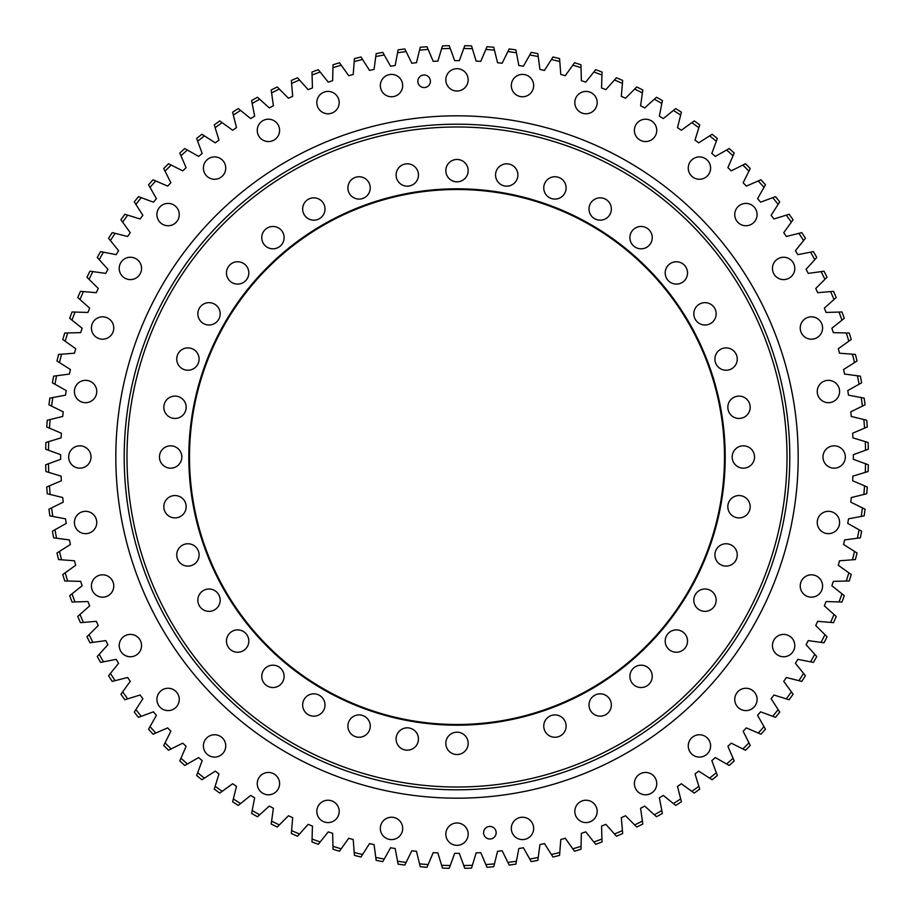 <?xml version="1.0" encoding="UTF-8"?>
<svg xmlns="http://www.w3.org/2000/svg" width="914" height="914" viewBox="0 0 914 914"><rect width="100%" height="100%" fill="white"/><g stroke="black" fill="none" stroke-linecap="round" stroke-linejoin="round"><path stroke-width="1.37" d="M489.87 826.427A6.284 6.284 0 0 0 483.586 832.711A6.284 6.284 0 0 0 489.87 839.006A6.284 6.284 0 0 0 496.153 832.711A6.284 6.284 0 0 0 489.87 826.427M424.13 74.994A6.284 6.284 0 0 0 417.847 81.289A6.284 6.284 0 0 0 424.13 87.573A6.284 6.284 0 0 0 430.414 81.289A6.284 6.284 0 0 0 424.13 74.994M472.378 865.295L476.137 852.899A396.356 396.356 0 0 0 480.775 852.648L485.86 864.564A408.581 408.581 0 0 0 494.463 863.856L497.547 851.277A396.356 396.356 0 0 0 502.163 850.774L507.876 862.405A408.581 408.581 0 0 0 516.433 861.239L518.832 848.5A396.356 396.356 0 0 0 523.414 847.758L529.754 859.046A408.581 408.581 0 0 0 538.232 857.423L539.934 844.582A396.356 396.356 0 0 0 544.47 843.588L551.416 854.521A408.581 408.581 0 0 0 559.791 852.442L560.796 839.52A396.356 396.356 0 0 0 565.275 838.287L572.792 848.832A408.581 408.581 0 0 0 581.041 846.295L581.361 833.34A396.356 396.356 0 0 0 585.748 831.866L593.837 841.988A408.581 408.581 0 0 0 601.938 839.006L601.549 826.062A396.356 396.356 0 0 0 605.856 824.337L614.482 834.014A408.581 408.581 0 0 0 622.411 830.598L621.314 817.687A396.356 396.356 0 0 0 625.53 815.745L634.659 824.931A408.581 408.581 0 0 0 642.393 821.092L640.6 808.262A396.356 396.356 0 0 0 644.701 806.091L654.321 814.774A408.581 408.581 0 0 0 661.827 810.524L659.348 797.808A396.356 396.356 0 0 0 663.324 795.42L673.401 803.566A408.581 408.581 0 0 0 680.667 798.916L677.503 786.36A396.356 396.356 0 0 0 681.341 783.755L691.841 791.341A408.581 408.581 0 0 0 698.856 786.303L695.017 773.93A396.356 396.356 0 0 0 698.707 771.13L709.607 778.134A408.581 408.581 0 0 0 716.325 772.73L711.823 760.585A396.356 396.356 0 0 0 715.354 757.58L726.619 763.99A408.581 408.581 0 0 0 733.039 758.232L727.887 746.338A396.356 396.356 0 0 0 731.257 743.151L742.842 748.943A408.581 408.581 0 0 0 748.943 742.842L743.151 731.257A396.356 396.356 0 0 0 746.338 727.887L758.232 733.039A408.581 408.581 0 0 0 763.99 726.619L757.58 715.354A396.356 396.356 0 0 0 760.585 711.823L772.73 716.325A408.581 408.581 0 0 0 778.134 709.607L771.13 698.707A396.356 396.356 0 0 0 773.93 695.017L786.303 698.856A408.581 408.581 0 0 0 791.341 691.841L783.755 681.341A396.356 396.356 0 0 0 786.36 677.503L798.916 680.667A408.581 408.581 0 0 0 803.566 673.401L795.42 663.324A396.356 396.356 0 0 0 797.808 659.348L810.524 661.827A408.581 408.581 0 0 0 814.774 654.321L806.091 644.701A396.356 396.356 0 0 0 808.262 640.6L821.092 642.393A408.581 408.581 0 0 0 824.931 634.659L815.745 625.53A396.356 396.356 0 0 0 817.687 621.314L830.598 622.411A408.581 408.581 0 0 0 834.014 614.482L824.337 605.856A396.356 396.356 0 0 0 826.062 601.549L839.006 601.938A408.581 408.581 0 0 0 841.988 593.837L831.866 585.748A396.356 396.356 0 0 0 833.34 581.361L846.295 581.041A408.581 408.581 0 0 0 848.832 572.792L838.287 565.275A396.356 396.356 0 0 0 839.52 560.796L852.442 559.791A408.581 408.581 0 0 0 854.521 551.416L843.588 544.47A396.356 396.356 0 0 0 844.582 539.934L857.423 538.232A408.581 408.581 0 0 0 859.046 529.754L847.758 523.414A396.356 396.356 0 0 0 848.5 518.832L861.239 516.433A408.581 408.581 0 0 0 862.405 507.876L850.774 502.163A396.356 396.356 0 0 0 851.277 497.547L863.856 494.463A408.581 408.581 0 0 0 864.564 485.86L852.648 480.775A396.356 396.356 0 0 0 852.899 476.137L865.295 472.378A408.581 408.581 0 0 0 865.524 463.752L853.345 459.319A396.356 396.356 0 0 0 853.345 454.681L865.524 450.248A408.581 408.581 0 0 0 865.295 441.622L852.899 437.863A396.356 396.356 0 0 0 852.648 433.225L864.564 428.14A408.581 408.581 0 0 0 863.856 419.537L851.277 416.453A396.356 396.356 0 0 0 850.774 411.837L862.405 406.124A408.581 408.581 0 0 0 861.239 397.567L848.5 395.168A396.356 396.356 0 0 0 847.758 390.586L859.046 384.246A408.581 408.581 0 0 0 857.423 375.768L844.582 374.066A396.356 396.356 0 0 0 843.588 369.53L854.521 362.584A408.581 408.581 0 0 0 852.442 354.209L839.52 353.204A396.356 396.356 0 0 0 838.287 348.725L848.832 341.208A408.581 408.581 0 0 0 846.295 332.959L833.34 332.639A396.356 396.356 0 0 0 831.866 328.252L841.988 320.163A408.581 408.581 0 0 0 839.006 312.062L826.062 312.451A396.356 396.356 0 0 0 824.337 308.144L834.014 299.518A408.581 408.581 0 0 0 830.598 291.589L817.687 292.686A396.356 396.356 0 0 0 815.745 288.47L824.931 279.341A408.581 408.581 0 0 0 821.092 271.607L808.262 273.4A396.356 396.356 0 0 0 806.091 269.299L814.774 259.679A408.581 408.581 0 0 0 810.524 252.173L797.808 254.652A396.356 396.356 0 0 0 795.42 250.676L803.566 240.599A408.581 408.581 0 0 0 798.916 233.333L786.36 236.498A396.356 396.356 0 0 0 783.755 232.659L791.341 222.159A408.581 408.581 0 0 0 786.303 215.144L773.93 218.983A396.356 396.356 0 0 0 771.13 215.293L778.134 204.393A408.581 408.581 0 0 0 772.73 197.675L760.585 202.177A396.356 396.356 0 0 0 757.58 198.646L763.99 187.381A408.581 408.581 0 0 0 758.232 180.961L746.338 186.113A396.356 396.356 0 0 0 743.151 182.743L748.943 171.158A408.581 408.581 0 0 0 742.842 165.057L731.257 170.849A396.356 396.356 0 0 0 727.887 167.662L733.039 155.768A408.581 408.581 0 0 0 726.619 150.01L715.354 156.42A396.356 396.356 0 0 0 711.823 153.415L716.325 141.27A408.581 408.581 0 0 0 709.607 135.866L698.707 142.87A396.356 396.356 0 0 0 695.017 140.071L698.856 127.697A408.581 408.581 0 0 0 691.841 122.659L681.341 130.245A396.356 396.356 0 0 0 677.503 127.64L680.667 115.084A408.581 408.581 0 0 0 673.401 110.434L663.324 118.58A396.356 396.356 0 0 0 659.348 116.192L661.827 103.476A408.581 408.581 0 0 0 654.321 99.226L644.701 107.909A396.356 396.356 0 0 0 640.6 105.738L642.393 92.908A408.581 408.581 0 0 0 634.659 89.069L625.53 98.255A396.356 396.356 0 0 0 621.314 96.313L622.411 83.403A408.581 408.581 0 0 0 614.482 79.986L605.856 89.663A396.356 396.356 0 0 0 601.549 87.938L601.938 74.994A408.581 408.581 0 0 0 593.837 72.012L585.748 82.134A396.356 396.356 0 0 0 581.361 80.66L581.041 67.705A408.581 408.581 0 0 0 572.792 65.168L565.275 75.713A396.356 396.356 0 0 0 560.796 74.48L559.791 61.558A408.581 408.581 0 0 0 551.416 59.479L544.47 70.412A396.356 396.356 0 0 0 539.934 69.418L538.232 56.577A408.581 408.581 0 0 0 529.754 54.954L523.414 66.242A396.356 396.356 0 0 0 518.832 65.5L516.433 52.761A408.581 408.581 0 0 0 507.876 51.595L502.163 63.226A396.356 396.356 0 0 0 497.547 62.723L494.463 50.144A408.581 408.581 0 0 0 485.86 49.436L480.775 61.352A396.356 396.356 0 0 0 476.137 61.101L472.378 48.705A408.581 408.581 0 0 0 463.752 48.476L459.319 60.655A396.356 396.356 0 0 0 454.681 60.655L450.248 48.476A408.581 408.581 0 0 0 441.622 48.705L437.863 61.101A396.356 396.356 0 0 0 433.225 61.352L428.14 49.436A408.581 408.581 0 0 0 419.537 50.144L416.453 62.723A396.356 396.356 0 0 0 411.837 63.226L406.124 51.595A408.581 408.581 0 0 0 397.567 52.761L395.168 65.5A396.356 396.356 0 0 0 390.586 66.242L384.246 54.954A408.581 408.581 0 0 0 375.768 56.577L374.066 69.418A396.356 396.356 0 0 0 369.53 70.412L362.584 59.479A408.581 408.581 0 0 0 354.209 61.558L353.204 74.48A396.356 396.356 0 0 0 348.725 75.713L341.208 65.168A408.581 408.581 0 0 0 332.959 67.705L332.639 80.66A396.356 396.356 0 0 0 328.252 82.134L320.163 72.012A408.581 408.581 0 0 0 312.062 74.994L312.451 87.938A396.356 396.356 0 0 0 308.144 89.663L299.518 79.986A408.581 408.581 0 0 0 291.589 83.403L292.686 96.313A396.356 396.356 0 0 0 288.47 98.255L279.341 89.069A408.581 408.581 0 0 0 271.607 92.908L273.4 105.738A396.356 396.356 0 0 0 269.299 107.909L259.679 99.226A408.581 408.581 0 0 0 252.173 103.476L254.652 116.192A396.356 396.356 0 0 0 250.676 118.58L240.599 110.434A408.581 408.581 0 0 0 233.333 115.084L236.498 127.64A396.356 396.356 0 0 0 232.659 130.245L222.159 122.659A408.581 408.581 0 0 0 215.144 127.697L218.983 140.071A396.356 396.356 0 0 0 215.293 142.87L204.393 135.866A408.581 408.581 0 0 0 197.675 141.27L202.177 153.415A396.356 396.356 0 0 0 198.646 156.42L187.381 150.01A408.581 408.581 0 0 0 180.961 155.768L186.113 167.662A396.356 396.356 0 0 0 182.743 170.849L171.158 165.057A408.581 408.581 0 0 0 165.057 171.158L170.849 182.743A396.356 396.356 0 0 0 167.662 186.113L155.768 180.961A408.581 408.581 0 0 0 150.01 187.381L156.42 198.646A396.356 396.356 0 0 0 153.415 202.177L141.27 197.675A408.581 408.581 0 0 0 135.866 204.393L142.87 215.293A396.356 396.356 0 0 0 140.071 218.983L127.697 215.144A408.581 408.581 0 0 0 122.659 222.159L130.245 232.659A396.356 396.356 0 0 0 127.64 236.498L115.084 233.333A408.581 408.581 0 0 0 110.434 240.599L118.58 250.676A396.356 396.356 0 0 0 116.192 254.652L103.476 252.173A408.581 408.581 0 0 0 99.226 259.679L107.909 269.299A396.356 396.356 0 0 0 105.738 273.4L92.908 271.607A408.581 408.581 0 0 0 89.069 279.341L98.255 288.47A396.356 396.356 0 0 0 96.313 292.686L83.403 291.589A408.581 408.581 0 0 0 79.986 299.518L89.663 308.144A396.356 396.356 0 0 0 87.938 312.451L74.994 312.062A408.581 408.581 0 0 0 72.012 320.163L82.134 328.252A396.356 396.356 0 0 0 80.66 332.639L67.705 332.959A408.581 408.581 0 0 0 65.168 341.208L75.713 348.725A396.356 396.356 0 0 0 74.48 353.204L61.558 354.209A408.581 408.581 0 0 0 59.479 362.584L70.412 369.53A396.356 396.356 0 0 0 69.418 374.066L56.577 375.768A408.581 408.581 0 0 0 54.954 384.246L66.242 390.586A396.356 396.356 0 0 0 65.5 395.168L52.761 397.567A408.581 408.581 0 0 0 51.595 406.124L63.226 411.837A396.356 396.356 0 0 0 62.723 416.453L50.144 419.537A408.581 408.581 0 0 0 49.436 428.14L61.352 433.225A396.356 396.356 0 0 0 61.101 437.852L48.705 441.622A408.581 408.581 0 0 0 48.476 450.248L60.655 454.681A396.356 396.356 0 0 0 60.655 459.319L48.476 463.752A408.581 408.581 0 0 0 48.705 472.378L61.101 476.137A396.356 396.356 0 0 0 61.352 480.775L49.436 485.86A408.581 408.581 0 0 0 50.144 494.463L62.723 497.547A396.356 396.356 0 0 0 63.226 502.163L51.595 507.876A408.581 408.581 0 0 0 52.761 516.433L65.5 518.832A396.356 396.356 0 0 0 66.242 523.414L54.954 529.754A408.581 408.581 0 0 0 56.577 538.232L69.418 539.934A396.356 396.356 0 0 0 70.412 544.47L59.479 551.416A408.581 408.581 0 0 0 61.558 559.791L74.48 560.796A396.356 396.356 0 0 0 75.713 565.275L65.168 572.792A408.581 408.581 0 0 0 67.705 581.041L80.66 581.361A396.356 396.356 0 0 0 82.134 585.748L72.012 593.837A408.581 408.581 0 0 0 74.994 601.938L87.938 601.549A396.356 396.356 0 0 0 89.663 605.856L79.986 614.482A408.581 408.581 0 0 0 83.403 622.411L96.313 621.314A396.356 396.356 0 0 0 98.255 625.53L89.069 634.659A408.581 408.581 0 0 0 92.908 642.393L105.738 640.6A396.356 396.356 0 0 0 107.909 644.701L99.226 654.321A408.581 408.581 0 0 0 103.476 661.827L116.192 659.348A396.356 396.356 0 0 0 118.58 663.324L110.434 673.401A408.581 408.581 0 0 0 115.084 680.667L127.64 677.503A396.356 396.356 0 0 0 130.245 681.341L122.659 691.841A408.581 408.581 0 0 0 127.697 698.856L140.071 695.017A396.356 396.356 0 0 0 142.87 698.707L135.866 709.607A408.581 408.581 0 0 0 141.27 716.325L153.415 711.823A396.356 396.356 0 0 0 156.42 715.354L150.01 726.619A408.581 408.581 0 0 0 155.768 733.039L167.662 727.887A396.356 396.356 0 0 0 170.849 731.257L165.057 742.842A408.581 408.581 0 0 0 171.158 748.943L182.743 743.151A396.356 396.356 0 0 0 186.113 746.338L180.961 758.232A408.581 408.581 0 0 0 187.381 763.99L198.646 757.58A396.356 396.356 0 0 0 202.177 760.585L197.675 772.73A408.581 408.581 0 0 0 204.393 778.134L215.293 771.13A396.356 396.356 0 0 0 218.983 773.93L215.144 786.303A408.581 408.581 0 0 0 222.159 791.341L232.659 783.755A396.356 396.356 0 0 0 236.498 786.36L233.333 798.916A408.581 408.581 0 0 0 240.599 803.566L250.676 795.42A396.356 396.356 0 0 0 254.652 797.808L252.173 810.524A408.581 408.581 0 0 0 259.679 814.774L269.299 806.091A396.356 396.356 0 0 0 273.4 808.262L271.607 821.092A408.581 408.581 0 0 0 279.341 824.931L288.47 815.745A396.356 396.356 0 0 0 292.686 817.687L291.589 830.598A408.581 408.581 0 0 0 299.518 834.014L308.144 824.337A396.356 396.356 0 0 0 312.451 826.062L312.062 839.006A408.581 408.581 0 0 0 320.163 841.988L328.252 831.866A396.356 396.356 0 0 0 332.639 833.34L332.959 846.295A408.581 408.581 0 0 0 341.208 848.832L348.725 838.287A396.356 396.356 0 0 0 353.204 839.52L354.209 852.442A408.581 408.581 0 0 0 362.584 854.521L369.53 843.588A396.356 396.356 0 0 0 374.066 844.582L375.768 857.423A408.581 408.581 0 0 0 384.246 859.046L390.586 847.758A396.356 396.356 0 0 0 395.168 848.5L397.567 861.239A408.581 408.581 0 0 0 406.124 862.405L411.837 850.774A396.356 396.356 0 0 0 416.453 851.277L419.537 863.856A408.581 408.581 0 0 0 428.14 864.564L433.225 852.648A396.356 396.356 0 0 0 437.852 852.899L441.622 865.295A408.581 408.581 0 0 0 450.248 865.524L454.681 853.345A396.356 396.356 0 0 0 457 853.356A396.356 396.356 0 0 0 459.319 853.345L463.752 865.524A408.581 408.581 0 0 0 472.378 865.295L471.521 868.117A411.369 411.369 0 0 1 464.758 868.3L463.752 865.524M522.488 817.242A11.174 11.174 0 0 0 511.314 828.415A11.174 11.174 0 0 0 522.488 839.6A11.174 11.174 0 0 0 533.662 828.415A11.174 11.174 0 0 0 522.488 817.242M585.988 800.23A11.174 11.174 0 0 0 574.815 811.404A11.174 11.174 0 0 0 585.988 822.577A11.174 11.174 0 0 0 597.173 811.404A11.174 11.174 0 0 0 585.988 800.23M645.57 772.444A11.174 11.174 0 0 0 634.396 783.618A11.174 11.174 0 0 0 645.57 794.792A11.174 11.174 0 0 0 656.755 783.618A11.174 11.174 0 0 0 645.57 772.444M699.427 734.742A11.174 11.174 0 0 0 688.253 745.915A11.174 11.174 0 0 0 699.427 757.089A11.174 11.174 0 0 0 710.601 745.915A11.174 11.174 0 0 0 699.427 734.742M745.915 688.253A11.174 11.174 0 0 0 734.742 699.427A11.174 11.174 0 0 0 745.915 710.601A11.174 11.174 0 0 0 757.089 699.427A11.174 11.174 0 0 0 745.915 688.253M783.618 634.396A11.174 11.174 0 0 0 772.444 645.57A11.174 11.174 0 0 0 783.618 656.755A11.174 11.174 0 0 0 794.792 645.57A11.174 11.174 0 0 0 783.618 634.396M811.404 574.815A11.174 11.174 0 0 0 800.23 585.988A11.174 11.174 0 0 0 811.404 597.173A11.174 11.174 0 0 0 822.577 585.988A11.174 11.174 0 0 0 811.404 574.815M828.415 511.314A11.174 11.174 0 0 0 817.242 522.488A11.174 11.174 0 0 0 828.415 533.662A11.174 11.174 0 0 0 839.6 522.488A11.174 11.174 0 0 0 828.415 511.314M834.151 445.826A11.174 11.174 0 0 0 822.977 457A11.174 11.174 0 0 0 834.151 468.174A11.174 11.174 0 0 0 845.324 457A11.174 11.174 0 0 0 834.151 445.826M828.415 380.338A11.174 11.174 0 0 0 817.242 391.512A11.174 11.174 0 0 0 828.415 402.686A11.174 11.174 0 0 0 839.6 391.512A11.174 11.174 0 0 0 828.415 380.338M811.404 316.827A11.174 11.174 0 0 0 800.23 328.012A11.174 11.174 0 0 0 811.404 339.185A11.174 11.174 0 0 0 822.577 328.012A11.174 11.174 0 0 0 811.404 316.827M783.618 257.245A11.174 11.174 0 0 0 772.444 268.43A11.174 11.174 0 0 0 783.618 279.604A11.174 11.174 0 0 0 794.792 268.43A11.174 11.174 0 0 0 783.618 257.245M745.915 203.399A11.174 11.174 0 0 0 734.742 214.573A11.174 11.174 0 0 0 745.915 225.747A11.174 11.174 0 0 0 757.089 214.573A11.174 11.174 0 0 0 745.915 203.399M699.427 156.911A11.174 11.174 0 0 0 688.253 168.085A11.174 11.174 0 0 0 699.427 179.258A11.174 11.174 0 0 0 710.601 168.085A11.174 11.174 0 0 0 699.427 156.911M645.57 119.208A11.174 11.174 0 0 0 634.396 130.382A11.174 11.174 0 0 0 645.57 141.556A11.174 11.174 0 0 0 656.755 130.382A11.174 11.174 0 0 0 645.57 119.208M585.988 91.423A11.174 11.174 0 0 0 574.815 102.597A11.174 11.174 0 0 0 585.988 113.77A11.174 11.174 0 0 0 597.173 102.597A11.174 11.174 0 0 0 585.988 91.423M522.488 74.4A11.174 11.174 0 0 0 511.314 85.585A11.174 11.174 0 0 0 522.488 96.758A11.174 11.174 0 0 0 533.662 85.585A11.174 11.174 0 0 0 522.488 74.4M457 68.676A11.174 11.174 0 0 0 445.826 79.849A11.174 11.174 0 0 0 457 91.023A11.174 11.174 0 0 0 468.174 79.849A11.174 11.174 0 0 0 457 68.676M391.512 74.4A11.174 11.174 0 0 0 380.338 85.585A11.174 11.174 0 0 0 391.512 96.758A11.174 11.174 0 0 0 402.686 85.585A11.174 11.174 0 0 0 391.512 74.4M328.012 91.423A11.174 11.174 0 0 0 316.827 102.597A11.174 11.174 0 0 0 328.012 113.77A11.174 11.174 0 0 0 339.185 102.597A11.174 11.174 0 0 0 328.012 91.423M268.43 119.208A11.174 11.174 0 0 0 257.245 130.382A11.174 11.174 0 0 0 268.43 141.556A11.174 11.174 0 0 0 279.604 130.382A11.174 11.174 0 0 0 268.43 119.208M214.573 156.911A11.174 11.174 0 0 0 203.399 168.085A11.174 11.174 0 0 0 214.573 179.258A11.174 11.174 0 0 0 225.747 168.085A11.174 11.174 0 0 0 214.573 156.911M168.085 203.399A11.174 11.174 0 0 0 156.911 214.573A11.174 11.174 0 0 0 168.085 225.747A11.174 11.174 0 0 0 179.258 214.573A11.174 11.174 0 0 0 168.085 203.399M130.382 257.245A11.174 11.174 0 0 0 119.208 268.43A11.174 11.174 0 0 0 130.382 279.604A11.174 11.174 0 0 0 141.556 268.43A11.174 11.174 0 0 0 130.382 257.245M102.597 316.827A11.174 11.174 0 0 0 91.423 328.012A11.174 11.174 0 0 0 102.597 339.185A11.174 11.174 0 0 0 113.77 328.012A11.174 11.174 0 0 0 102.597 316.827M85.585 380.338A11.174 11.174 0 0 0 74.4 391.512A11.174 11.174 0 0 0 85.585 402.686A11.174 11.174 0 0 0 96.758 391.512A11.174 11.174 0 0 0 85.585 380.338M79.849 445.826A11.174 11.174 0 0 0 68.676 457A11.174 11.174 0 0 0 79.849 468.174A11.174 11.174 0 0 0 91.023 457A11.174 11.174 0 0 0 79.849 445.826M85.585 511.314A11.174 11.174 0 0 0 74.4 522.488A11.174 11.174 0 0 0 85.585 533.662A11.174 11.174 0 0 0 96.758 522.488A11.174 11.174 0 0 0 85.585 511.314M102.597 574.815A11.174 11.174 0 0 0 91.423 585.988A11.174 11.174 0 0 0 102.597 597.173A11.174 11.174 0 0 0 113.77 585.988A11.174 11.174 0 0 0 102.597 574.815M130.382 634.396A11.174 11.174 0 0 0 119.208 645.57A11.174 11.174 0 0 0 130.382 656.755A11.174 11.174 0 0 0 141.556 645.57A11.174 11.174 0 0 0 130.382 634.396M168.085 688.253A11.174 11.174 0 0 0 156.911 699.427A11.174 11.174 0 0 0 168.085 710.601A11.174 11.174 0 0 0 179.258 699.427A11.174 11.174 0 0 0 168.085 688.253M214.573 734.742A11.174 11.174 0 0 0 203.399 745.915A11.174 11.174 0 0 0 214.573 757.089A11.174 11.174 0 0 0 225.747 745.915A11.174 11.174 0 0 0 214.573 734.742M268.43 772.444A11.174 11.174 0 0 0 257.245 783.618A11.174 11.174 0 0 0 268.43 794.792A11.174 11.174 0 0 0 279.604 783.618A11.174 11.174 0 0 0 268.43 772.444M328.012 800.23A11.174 11.174 0 0 0 316.827 811.404A11.174 11.174 0 0 0 328.012 822.577A11.174 11.174 0 0 0 339.185 811.404A11.174 11.174 0 0 0 328.012 800.23M391.512 817.242A11.174 11.174 0 0 0 380.338 828.415A11.174 11.174 0 0 0 391.512 839.6A11.174 11.174 0 0 0 402.686 828.415A11.174 11.174 0 0 0 391.512 817.242M457 822.977A11.174 11.174 0 0 0 445.826 834.151A11.174 11.174 0 0 0 457 845.324A11.174 11.174 0 0 0 468.174 834.151A11.174 11.174 0 0 0 457 822.977M450.248 865.524L449.242 868.3A411.369 411.369 0 0 1 442.479 868.117L441.622 865.295M428.14 864.564L426.987 867.272A411.369 411.369 0 0 1 420.246 866.723L419.537 863.856M406.124 862.405L404.811 865.055A411.369 411.369 0 0 1 398.116 864.141L397.567 861.239M384.246 859.046L382.806 861.628A411.369 411.369 0 0 1 376.157 860.348L375.768 857.423M362.584 854.521L361.007 857.012A411.369 411.369 0 0 1 354.438 855.39L354.209 852.442M341.208 848.832L339.482 851.231A411.369 411.369 0 0 1 333.027 849.243L332.959 846.295M320.163 841.988L318.312 844.296A411.369 411.369 0 0 1 311.971 841.965L312.062 839.006M299.518 834.014L297.553 836.219A411.369 411.369 0 0 1 291.338 833.545L291.589 830.598M279.341 824.931L277.262 827.033A411.369 411.369 0 0 1 271.195 824.028L271.607 821.092M259.679 814.774L257.485 816.75A411.369 411.369 0 0 1 251.601 813.426L252.173 810.524M240.599 803.566L238.303 805.428A411.369 411.369 0 0 1 232.602 801.784L233.333 798.916M222.159 791.341L219.76 793.078A411.369 411.369 0 0 1 214.264 789.125L215.144 786.303M204.393 778.134L201.914 779.733A411.369 411.369 0 0 1 196.647 775.506L197.675 772.73M187.381 763.99L184.811 765.452A411.369 411.369 0 0 1 179.784 760.939L180.961 758.232M171.158 748.943L168.519 750.268A411.369 411.369 0 0 1 163.732 745.481L165.057 742.842M155.768 733.039L153.061 734.216A411.369 411.369 0 0 1 148.548 729.189L150.01 726.619M141.27 716.325L138.494 717.353A411.369 411.369 0 0 1 134.267 712.086L135.866 709.607M127.697 698.856L124.875 699.736A411.369 411.369 0 0 1 120.922 694.24L122.659 691.841M115.084 680.667L112.216 681.398A411.369 411.369 0 0 1 108.572 675.697L110.434 673.401M103.476 661.827L100.574 662.399A411.369 411.369 0 0 1 97.25 656.515L99.226 654.321M92.908 642.393L89.972 642.805A411.369 411.369 0 0 1 86.967 636.738L89.069 634.659M83.403 622.411L80.455 622.663A411.369 411.369 0 0 1 77.781 616.447L79.986 614.482M74.994 601.938L72.035 602.029A411.369 411.369 0 0 1 69.704 595.688L72.012 593.837M67.705 581.041L64.757 580.973A411.369 411.369 0 0 1 62.769 574.506L65.168 572.792M61.558 559.791L58.61 559.562A411.369 411.369 0 0 1 56.988 552.993L59.479 551.416M56.577 538.232L53.652 537.843A411.369 411.369 0 0 1 52.372 531.194L54.954 529.754M52.761 516.433L49.859 515.884A411.369 411.369 0 0 1 48.945 509.189L51.595 507.876M50.144 494.463L47.277 493.754A411.369 411.369 0 0 1 46.728 487.013L49.436 485.86M48.705 472.378L45.883 471.521A411.369 411.369 0 0 1 45.7 464.758L48.476 463.752M48.476 450.248L45.7 449.242A411.369 411.369 0 0 1 45.883 442.479L48.705 441.622M49.436 428.14L46.728 426.987A411.369 411.369 0 0 1 47.277 420.246L50.144 419.537M51.595 406.124L48.945 404.811A411.369 411.369 0 0 1 49.859 398.116L52.761 397.567M54.954 384.246L52.372 382.806A411.369 411.369 0 0 1 53.652 376.157L56.577 375.768M59.479 362.584L56.988 361.007A411.369 411.369 0 0 1 58.61 354.438L61.558 354.209M65.168 341.208L62.769 339.482A411.369 411.369 0 0 1 64.757 333.027L67.705 332.959M72.012 320.163L69.704 318.312A411.369 411.369 0 0 1 72.035 311.971L74.994 312.062M79.986 299.518L77.781 297.553A411.369 411.369 0 0 1 80.455 291.338L83.403 291.589M89.069 279.341L86.967 277.262A411.369 411.369 0 0 1 89.972 271.195L92.908 271.607M99.226 259.679L97.25 257.485A411.369 411.369 0 0 1 100.574 251.601L103.476 252.173M110.434 240.599L108.572 238.303A411.369 411.369 0 0 1 112.216 232.602L115.084 233.333M122.659 222.159L120.922 219.76A411.369 411.369 0 0 1 124.875 214.264L127.697 215.144M135.866 204.393L134.267 201.914A411.369 411.369 0 0 1 138.494 196.647L141.27 197.675M150.01 187.381L148.548 184.811A411.369 411.369 0 0 1 153.061 179.784L155.768 180.961M165.057 171.158L163.732 168.519A411.369 411.369 0 0 1 168.519 163.732L171.158 165.057M180.961 155.768L179.784 153.061A411.369 411.369 0 0 1 184.811 148.548L187.381 150.01M197.675 141.27L196.647 138.494A411.369 411.369 0 0 1 201.914 134.267L204.393 135.866M215.144 127.697L214.264 124.875A411.369 411.369 0 0 1 219.76 120.922L222.159 122.659M233.333 115.084L232.602 112.216A411.369 411.369 0 0 1 238.303 108.572L240.599 110.434M252.173 103.476L251.601 100.574A411.369 411.369 0 0 1 257.485 97.25L259.679 99.226M271.607 92.908L271.195 89.972A411.369 411.369 0 0 1 277.262 86.967L279.341 89.069M291.589 83.403L291.338 80.455A411.369 411.369 0 0 1 297.553 77.781L299.518 79.986M312.062 74.994L311.971 72.035A411.369 411.369 0 0 1 318.312 69.704L320.163 72.012M332.959 67.705L333.027 64.757A411.369 411.369 0 0 1 339.494 62.769L341.208 65.168M354.209 61.558L354.438 58.61A411.369 411.369 0 0 1 361.007 56.988L362.584 59.479M375.768 56.577L376.157 53.652A411.369 411.369 0 0 1 382.806 52.372L384.246 54.954M397.567 52.761L398.116 49.859A411.369 411.369 0 0 1 404.811 48.945L406.124 51.595M419.537 50.144L420.246 47.277A411.369 411.369 0 0 1 426.987 46.728L428.14 49.436M441.622 48.705L442.479 45.883A411.369 411.369 0 0 1 449.242 45.7L450.248 48.476M463.752 48.476L464.758 45.7A411.369 411.369 0 0 1 471.521 45.883L472.378 48.705M485.86 49.436L487.013 46.728A411.369 411.369 0 0 1 493.754 47.277L494.463 50.144M507.876 51.595L509.189 48.945A411.369 411.369 0 0 1 515.884 49.859L516.433 52.761M529.754 54.954L531.194 52.372A411.369 411.369 0 0 1 537.843 53.652L538.232 56.577M551.416 59.479L552.993 56.988A411.369 411.369 0 0 1 559.562 58.61L559.791 61.558M572.792 65.168L574.506 62.769A411.369 411.369 0 0 1 580.973 64.757L581.041 67.705M593.837 72.012L595.688 69.704A411.369 411.369 0 0 1 602.029 72.035L601.938 74.994M614.482 79.986L616.447 77.781A411.369 411.369 0 0 1 622.663 80.455L622.411 83.403M634.659 89.069L636.738 86.967A411.369 411.369 0 0 1 642.805 89.972L642.393 92.908M654.321 99.226L656.515 97.25A411.369 411.369 0 0 1 662.399 100.574L661.827 103.476M673.401 110.434L675.697 108.572A411.369 411.369 0 0 1 681.398 112.216L680.667 115.084M691.841 122.659L694.24 120.922A411.369 411.369 0 0 1 699.736 124.875L698.856 127.697M709.607 135.866L712.086 134.267A411.369 411.369 0 0 1 717.353 138.494L716.325 141.27M726.619 150.01L729.189 148.548A411.369 411.369 0 0 1 734.216 153.061L733.039 155.768M742.842 165.057L745.481 163.732A411.369 411.369 0 0 1 750.268 168.519L748.943 171.158M758.232 180.961L760.939 179.784A411.369 411.369 0 0 1 765.452 184.811L763.99 187.381M772.73 197.675L775.506 196.647A411.369 411.369 0 0 1 779.733 201.914L778.134 204.393M786.303 215.144L789.125 214.264A411.369 411.369 0 0 1 793.078 219.76L791.341 222.159M798.916 233.333L801.784 232.602A411.369 411.369 0 0 1 805.428 238.303L803.566 240.599M810.524 252.173L813.426 251.601A411.369 411.369 0 0 1 816.75 257.485L814.774 259.679M821.092 271.607L824.028 271.195A411.369 411.369 0 0 1 827.033 277.262L824.931 279.341M830.598 291.589L833.545 291.338A411.369 411.369 0 0 1 836.219 297.553L834.014 299.518M839.006 312.062L841.965 311.971A411.369 411.369 0 0 1 844.296 318.312L841.988 320.163M846.295 332.959L849.243 333.027A411.369 411.369 0 0 1 851.231 339.494L848.832 341.208M852.442 354.209L855.39 354.438A411.369 411.369 0 0 1 857.012 361.007L854.521 362.584M857.423 375.768L860.348 376.157A411.369 411.369 0 0 1 861.628 382.806L859.046 384.246M861.239 397.567L864.141 398.116A411.369 411.369 0 0 1 865.055 404.811L862.405 406.124M863.856 419.537L866.723 420.246A411.369 411.369 0 0 1 867.272 426.987L864.564 428.14M865.295 441.622L868.117 442.479A411.369 411.369 0 0 1 868.3 449.242L865.524 450.248M865.524 463.752L868.3 464.758A411.369 411.369 0 0 1 868.117 471.521L865.295 472.378M864.564 485.86L867.272 487.013A411.369 411.369 0 0 1 866.723 493.754L863.856 494.463M862.405 507.876L865.055 509.189A411.369 411.369 0 0 1 864.141 515.884L861.239 516.433M859.046 529.754L861.628 531.194A411.369 411.369 0 0 1 860.348 537.843L857.423 538.232M854.521 551.416L857.012 552.993A411.369 411.369 0 0 1 855.39 559.562L852.442 559.791M848.832 572.792L851.231 574.506A411.369 411.369 0 0 1 849.243 580.973L846.295 581.041M841.988 593.837L844.296 595.688A411.369 411.369 0 0 1 841.965 602.029L839.006 601.938M834.014 614.482L836.219 616.447A411.369 411.369 0 0 1 833.545 622.663L830.598 622.411M824.931 634.659L827.033 636.738A411.369 411.369 0 0 1 824.028 642.805L821.092 642.393M814.774 654.321L816.75 656.515A411.369 411.369 0 0 1 813.426 662.399L810.524 661.827M803.566 673.401L805.428 675.697A411.369 411.369 0 0 1 801.784 681.398L798.916 680.667M791.341 691.841L793.078 694.24A411.369 411.369 0 0 1 789.125 699.736L786.303 698.856M778.134 709.607L779.733 712.086A411.369 411.369 0 0 1 775.506 717.353L772.73 716.325M763.99 726.619L765.452 729.189A411.369 411.369 0 0 1 760.939 734.216L758.232 733.039M748.943 742.842L750.268 745.481A411.369 411.369 0 0 1 745.481 750.268L742.842 748.943M733.039 758.232L734.216 760.939A411.369 411.369 0 0 1 729.189 765.452L726.619 763.99M716.325 772.73L717.353 775.506A411.369 411.369 0 0 1 712.086 779.733L709.607 778.134M698.856 786.303L699.736 789.125A411.369 411.369 0 0 1 694.24 793.078L691.841 791.341M680.667 798.916L681.398 801.784A411.369 411.369 0 0 1 675.697 805.428L673.401 803.566M661.827 810.524L662.399 813.426A411.369 411.369 0 0 1 656.515 816.75L654.321 814.774M642.393 821.092L642.805 824.028A411.369 411.369 0 0 1 636.738 827.033L634.659 824.931M622.411 830.598L622.663 833.545A411.369 411.369 0 0 1 616.447 836.219L614.482 834.014M601.938 839.006L602.029 841.965A411.369 411.369 0 0 1 595.688 844.296L593.837 841.988M581.041 846.295L580.973 849.243A411.369 411.369 0 0 1 574.506 851.231L572.792 848.832M559.791 852.442L559.562 855.39A411.369 411.369 0 0 1 552.993 857.012L551.416 854.521M538.232 857.423L537.843 860.348A411.369 411.369 0 0 1 531.194 861.628L529.754 859.046M516.433 861.239L515.884 864.141A411.369 411.369 0 0 1 509.189 865.055L507.876 862.405M494.463 863.856L493.754 866.723A411.369 411.369 0 0 1 487.013 867.272L485.86 864.564M554.935 714.908A11.174 11.174 0 0 0 543.761 726.082A11.174 11.174 0 0 0 554.935 737.255A11.174 11.174 0 0 0 566.109 726.082A11.174 11.174 0 0 0 554.935 714.908M600.178 693.817A11.174 11.174 0 0 0 589.004 704.991A11.174 11.174 0 0 0 600.178 716.165A11.174 11.174 0 0 0 611.352 704.991A11.174 11.174 0 0 0 600.178 693.817M641.068 665.186A11.174 11.174 0 0 0 629.895 676.36A11.174 11.174 0 0 0 641.068 687.534A11.174 11.174 0 0 0 652.242 676.36A11.174 11.174 0 0 0 641.068 665.186M676.36 629.895A11.174 11.174 0 0 0 665.186 641.068A11.174 11.174 0 0 0 676.36 652.242A11.174 11.174 0 0 0 687.534 641.068A11.174 11.174 0 0 0 676.36 629.895M704.991 589.004A11.174 11.174 0 0 0 693.817 600.178A11.174 11.174 0 0 0 704.991 611.352A11.174 11.174 0 0 0 716.165 600.178A11.174 11.174 0 0 0 704.991 589.004M726.082 543.761A11.174 11.174 0 0 0 714.908 554.935A11.174 11.174 0 0 0 726.082 566.109A11.174 11.174 0 0 0 737.255 554.935A11.174 11.174 0 0 0 726.082 543.761M739.003 495.548A11.174 11.174 0 0 0 727.83 506.722A11.174 11.174 0 0 0 739.003 517.895A11.174 11.174 0 0 0 750.177 506.722A11.174 11.174 0 0 0 739.003 495.548M743.356 445.826A11.174 11.174 0 0 0 732.183 457A11.174 11.174 0 0 0 743.356 468.174A11.174 11.174 0 0 0 754.53 457A11.174 11.174 0 0 0 743.356 445.826M739.003 396.105A11.174 11.174 0 0 0 727.83 407.278A11.174 11.174 0 0 0 739.003 418.452A11.174 11.174 0 0 0 750.177 407.278A11.174 11.174 0 0 0 739.003 396.105M726.082 347.891A11.174 11.174 0 0 0 714.908 359.065A11.174 11.174 0 0 0 726.082 370.239A11.174 11.174 0 0 0 737.255 359.065A11.174 11.174 0 0 0 726.082 347.891M704.991 302.648A11.174 11.174 0 0 0 693.817 313.822A11.174 11.174 0 0 0 704.991 324.996A11.174 11.174 0 0 0 716.165 313.822A11.174 11.174 0 0 0 704.991 302.648M676.36 261.758A11.174 11.174 0 0 0 665.186 272.932A11.174 11.174 0 0 0 676.36 284.105A11.174 11.174 0 0 0 687.534 272.932A11.174 11.174 0 0 0 676.36 261.758M641.068 226.466A11.174 11.174 0 0 0 629.895 237.64A11.174 11.174 0 0 0 641.068 248.814A11.174 11.174 0 0 0 652.242 237.64A11.174 11.174 0 0 0 641.068 226.466M600.178 197.835A11.174 11.174 0 0 0 589.004 209.009A11.174 11.174 0 0 0 600.178 220.183A11.174 11.174 0 0 0 611.352 209.009A11.174 11.174 0 0 0 600.178 197.835M554.935 176.745A11.174 11.174 0 0 0 543.761 187.918A11.174 11.174 0 0 0 554.935 199.092A11.174 11.174 0 0 0 566.109 187.918A11.174 11.174 0 0 0 554.935 176.745M506.722 163.823A11.174 11.174 0 0 0 495.548 174.997A11.174 11.174 0 0 0 506.722 186.17A11.174 11.174 0 0 0 517.895 174.997A11.174 11.174 0 0 0 506.722 163.823M457 159.47A11.174 11.174 0 0 0 445.826 170.644A11.174 11.174 0 0 0 457 181.817A11.174 11.174 0 0 0 468.174 170.644A11.174 11.174 0 0 0 457 159.47M407.278 163.823A11.174 11.174 0 0 0 396.105 174.997A11.174 11.174 0 0 0 407.278 186.17A11.174 11.174 0 0 0 418.452 174.997A11.174 11.174 0 0 0 407.278 163.823M359.065 176.745A11.174 11.174 0 0 0 347.891 187.918A11.174 11.174 0 0 0 359.065 199.092A11.174 11.174 0 0 0 370.239 187.918A11.174 11.174 0 0 0 359.065 176.745M313.822 197.835A11.174 11.174 0 0 0 302.648 209.009A11.174 11.174 0 0 0 313.822 220.183A11.174 11.174 0 0 0 324.996 209.009A11.174 11.174 0 0 0 313.822 197.835M272.932 226.466A11.174 11.174 0 0 0 261.758 237.64A11.174 11.174 0 0 0 272.932 248.814A11.174 11.174 0 0 0 284.105 237.64A11.174 11.174 0 0 0 272.932 226.466M237.64 261.758A11.174 11.174 0 0 0 226.466 272.932A11.174 11.174 0 0 0 237.64 284.105A11.174 11.174 0 0 0 248.814 272.932A11.174 11.174 0 0 0 237.64 261.758M209.009 302.648A11.174 11.174 0 0 0 197.835 313.822A11.174 11.174 0 0 0 209.009 324.996A11.174 11.174 0 0 0 220.183 313.822A11.174 11.174 0 0 0 209.009 302.648M187.918 347.891A11.174 11.174 0 0 0 176.745 359.065A11.174 11.174 0 0 0 187.918 370.239A11.174 11.174 0 0 0 199.092 359.065A11.174 11.174 0 0 0 187.918 347.891M174.997 396.105A11.174 11.174 0 0 0 163.823 407.278A11.174 11.174 0 0 0 174.997 418.452A11.174 11.174 0 0 0 186.17 407.278A11.174 11.174 0 0 0 174.997 396.105M170.644 445.826A11.174 11.174 0 0 0 159.47 457A11.174 11.174 0 0 0 170.644 468.174A11.174 11.174 0 0 0 181.817 457A11.174 11.174 0 0 0 170.644 445.826M174.997 495.548A11.174 11.174 0 0 0 163.823 506.722A11.174 11.174 0 0 0 174.997 517.895A11.174 11.174 0 0 0 186.17 506.722A11.174 11.174 0 0 0 174.997 495.548M187.918 543.761A11.174 11.174 0 0 0 176.745 554.935A11.174 11.174 0 0 0 187.918 566.109A11.174 11.174 0 0 0 199.092 554.935A11.174 11.174 0 0 0 187.918 543.761M209.009 589.004A11.174 11.174 0 0 0 197.835 600.178A11.174 11.174 0 0 0 209.009 611.352A11.174 11.174 0 0 0 220.183 600.178A11.174 11.174 0 0 0 209.009 589.004M237.64 629.895A11.174 11.174 0 0 0 226.466 641.068A11.174 11.174 0 0 0 237.64 652.242A11.174 11.174 0 0 0 248.814 641.068A11.174 11.174 0 0 0 237.64 629.895M272.932 665.186A11.174 11.174 0 0 0 261.758 676.36A11.174 11.174 0 0 0 272.932 687.534A11.174 11.174 0 0 0 284.105 676.36A11.174 11.174 0 0 0 272.932 665.186M313.822 693.817A11.174 11.174 0 0 0 302.648 704.991A11.174 11.174 0 0 0 313.822 716.165A11.174 11.174 0 0 0 324.996 704.991A11.174 11.174 0 0 0 313.822 693.817M359.065 714.908A11.174 11.174 0 0 0 347.891 726.082A11.174 11.174 0 0 0 359.065 737.255A11.174 11.174 0 0 0 370.239 726.082A11.174 11.174 0 0 0 359.065 714.908M407.278 727.83A11.174 11.174 0 0 0 396.105 739.003A11.174 11.174 0 0 0 407.278 750.177A11.174 11.174 0 0 0 418.452 739.003A11.174 11.174 0 0 0 407.278 727.83M457 732.183A11.174 11.174 0 0 0 445.826 743.356A11.174 11.174 0 0 0 457 754.53A11.174 11.174 0 0 0 468.174 743.356A11.174 11.174 0 0 0 457 732.183M457 725.19A268.19 268.19 0 0 1 188.81 457A268.19 268.19 0 0 1 457 188.81A268.19 268.19 0 0 1 725.19 457A268.19 268.19 0 0 1 457 725.19M457 724.494A267.494 267.494 0 0 1 189.506 457A267.494 267.494 0 0 1 457 189.506A267.494 267.494 0 0 1 724.494 457A267.494 267.494 0 0 1 457 724.494M457 787.011A330.011 330.011 0 0 0 787.011 457A330.011 330.011 0 0 0 457 126.989A330.011 330.011 0 0 0 126.989 457A330.011 330.011 0 0 0 457 787.011M124.201 457A332.799 332.799 0 0 0 457 789.799A332.799 332.799 0 0 0 789.799 457A332.799 332.799 0 0 0 457 124.201A332.799 332.799 0 0 0 124.201 457M115.815 457A341.185 341.185 0 0 0 457 798.185A341.185 341.185 0 0 0 798.185 457A341.185 341.185 0 0 0 457 115.815A341.185 341.185 0 0 0 115.815 457"/></g></svg>
